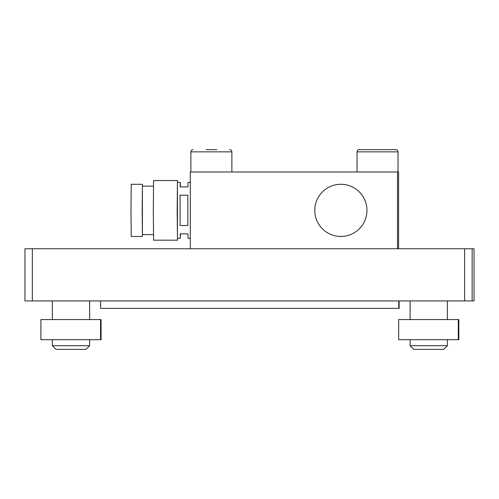 <?xml version="1.0" encoding="UTF-8"?>
<svg xmlns="http://www.w3.org/2000/svg" width="499" height="499" viewBox="0 0 499 499"><rect width="100%" height="100%" fill="white"/><g stroke="black" fill="none" stroke-linecap="round" stroke-linejoin="round"><path stroke-width="0.75" d="M70.989 349.381L85.965 349.381L89.627 345.72L52.358 345.72L56.013 349.381L70.989 349.381M100.536 319.566L40.906 319.566L40.906 339.688L101.072 339.688L101.072 319.566L100.536 319.566L100.536 339.688M413.777 349.381L443.73 349.381L447.391 345.72L410.122 345.72L413.777 349.381M458.837 319.566L458.837 339.688L458.294 339.688L458.294 319.566L458.837 319.566M458.294 319.566L398.67 319.566L398.67 339.688L458.294 339.688M397.516 248.758L397.516 171.98L190.312 171.98L190.312 248.758L464.631 248.758L464.631 300.928L474.05 300.928L474.05 248.758L464.631 248.758M366.958 210.366A26.085 26.085 90 0 1 340.867 236.457A26.085 26.085 90 0 1 314.782 210.366A26.085 26.085 90 0 1 340.867 184.281A26.085 26.085 90 0 1 366.958 210.366M397.516 171.98L398.601 171.98L398.601 248.758M340.867 184.281A26.085 26.085 -90 0 0 314.782 210.366A26.085 26.085 -90 0 0 340.867 236.457M142.496 234.592L142.402 236.457L131.225 236.457L130.988 210.366L131.225 184.281L142.402 184.281L142.496 186.146M142.402 236.457L142.402 184.281M153.43 234.592L142.402 234.592L142.184 210.366L142.402 186.146L153.43 186.146M177.532 238.322L177.438 240.181L153.586 240.181L153.312 210.366L153.586 180.551L177.438 180.551L177.532 182.416M177.438 240.181L177.438 180.551M180.438 233.85L180.301 238.322L177.438 238.322L177.182 210.366L177.438 182.416L180.301 182.416L180.438 186.888M190.312 182.416L188.042 182.416L187.905 186.888L180.164 186.888L180.301 182.416M187.83 195.203L187.83 225.536L180.089 225.536L180.089 195.203L187.83 195.203M180.301 238.322L180.164 233.85L187.905 233.85L188.042 238.322L190.312 238.322M180.089 195.203L180.089 225.536M366.777 149.619L388.297 149.619M398.034 151.858C397.903 150.498 397.154 149.75 395.801 149.619L359.274 149.619C357.914 149.75 357.172 150.498 357.041 151.858L398.034 151.858L398.034 171.98M216.809 149.619L206.05 149.619M472.154 300.928L472.154 248.758M399.119 300.928L399.119 308.382L100.63 308.382L100.63 300.928M398.763 308.382L398.763 300.928M24.95 300.928L32.335 300.928L32.335 248.758L24.95 248.758L24.95 300.928M32.335 248.758L190.312 248.758M32.335 300.928L464.631 300.928M190.874 171.98L190.874 151.858L231.873 151.858L231.873 171.98M52.358 339.688L52.358 345.72M89.627 339.688L89.627 345.72M52.358 300.928L52.358 319.566M89.627 300.928L89.627 319.566M410.122 339.688L410.122 345.72M447.391 339.688L447.391 345.72M410.122 300.928L410.122 319.566M447.391 300.928L447.391 319.566M357.041 151.858L357.041 171.98M231.873 151.858C231.736 150.498 230.993 149.75 229.634 149.619M190.874 151.858C191.011 150.498 191.753 149.75 193.113 149.619"/></g></svg>
